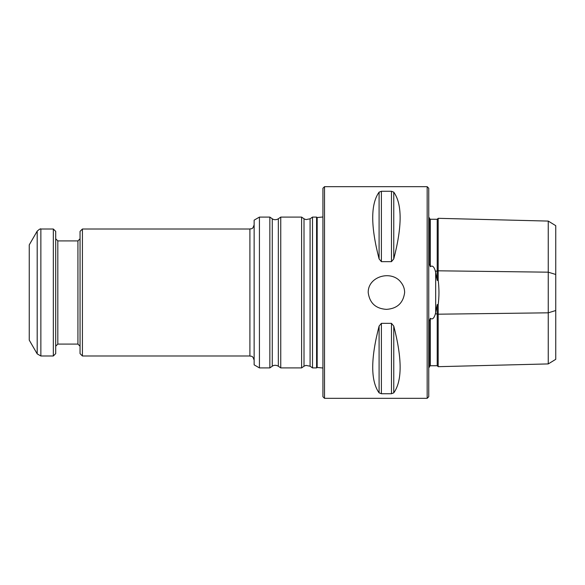 <?xml version="1.0" encoding="UTF-8"?>
<svg xmlns="http://www.w3.org/2000/svg" width="585" height="585" viewBox="0 0 585 585"><rect width="100%" height="100%" fill="white"/><g stroke="black" fill="none" stroke-linecap="round" stroke-linejoin="round"><path stroke-width="0.88" d="M312.5 292.5L312.5 367.906L316.587 367.906L316.587 217.093L312.5 217.093L312.5 292.5M82.426 355.994L80.05 353.618L80.05 231.382L82.426 229.006L82.426 355.994L249.905 355.994C251.272 356.696 252.493 354.861 254.139 360.228M259.426 367.906L259.426 217.093L254.139 220.15L254.139 364.85L259.426 367.906L269.853 367.906L269.853 217.093L272.266 218.783L272.266 366.217L273.049 365.764C272.632 365.888 275.272 364.375 278.336 366.217L280.749 367.906L301.604 367.906L301.604 217.093L304.017 218.783L304.017 366.217L305.897 365.384L310.087 366.217L312.5 367.906M272.266 218.783L273.049 219.236C272.632 219.112 275.272 220.625 278.336 218.783L280.749 217.093L280.749 367.906M29.25 292.5L29.25 340.126L37.191 353.881L37.191 231.119L29.25 244.874L29.25 292.5M37.191 353.881L40.862 355.994L53.323 355.994L53.323 229.006L40.862 229.006C40.679 228.464 39.458 229.166 37.191 231.119M53.323 355.994L55.707 353.618L55.707 231.382L53.323 229.006M548.247 221.079L555.75 225.664L555.75 359.336L548.247 363.921L548.247 221.079L438.18 218.322L438.18 280.222C439.218 288.405 439.218 296.595 438.18 304.778L438.18 366.678L437.222 365.72L430.341 365.757L429.339 366.598L429.288 320.865L429.288 367.292L428.754 367.636M548.247 363.921L438.18 366.678M438.18 304.778L437.222 304.566L437.222 365.72M438.18 218.322L437.222 219.28L437.222 280.434L438.18 280.222M437.222 304.566L435.416 313.743C434.83 315.629 433.368 320.609 430.341 318.277L430.341 365.757M430.341 318.277L429.339 320.982M437.222 219.28L430.341 219.243L430.341 266.723C433.324 264.376 434.83 269.341 435.416 271.257L437.222 280.434M430.341 219.243L429.339 218.402L429.288 264.135L429.288 217.708L428.754 217.364M429.339 264.018L430.341 266.723M428.754 292.5L428.754 396.74L427.167 398.327L427.167 186.673L428.754 188.26L428.754 292.5M393.756 192.143L391.467 191.266L381.383 191.266L379.095 192.143C370.597 203.997 370.597 226.249 379.095 258.906L381.383 261.656L391.467 261.656L393.756 258.906C402.253 226.249 402.253 203.997 393.756 192.143L393.756 258.906M393.756 326.094L391.467 323.344L381.383 323.344L379.095 326.094C370.597 358.751 370.597 381.003 379.095 392.857L381.383 393.734L391.467 393.734L393.756 392.857C402.253 381.003 402.253 358.751 393.756 326.094L393.756 392.857M386.422 309.37C397.178 308.653 403.255 303.03 404.652 292.5C404.601 288.814 403.445 285.517 401.178 282.606C391.957 269.641 367.936 276.069 368.199 292.5C369.596 303.03 375.672 308.653 386.422 309.37M324.514 186.673L322.927 188.26L322.927 396.74L324.514 398.327L324.514 186.673L427.167 186.673M82.426 229.006L249.905 229.006L249.905 355.994M304.017 218.783L305.897 219.616L310.087 218.783L310.087 366.217M278.336 218.783L278.336 366.217M40.862 355.994L40.862 229.006M77.929 344.09L57.827 344.09L57.827 240.91L77.929 240.91L77.929 344.09L80.05 346.21M322.927 216.984L317.172 217.547L317.172 367.453L322.927 368.016M555.75 274.475L548.247 272.179L438.18 270.804L435.416 271.257M555.75 310.525L548.247 312.821L438.18 314.196L435.416 313.743M435.671 272.193L435.671 312.807M379.095 192.143L379.095 258.906M381.383 191.266L381.383 261.656M391.467 191.266L391.467 261.656M379.095 326.094L379.095 392.857M381.383 323.344L381.383 393.734M391.467 323.344L391.467 393.734M310.087 218.783L312.5 217.093M304.017 366.217L301.604 367.906M280.749 217.093L301.604 217.093M272.266 366.217L269.853 367.906M259.426 217.093L269.853 217.093M77.929 240.91L80.05 238.79M57.827 240.91L55.707 238.79M57.827 344.09L55.707 346.21M317.172 217.547L316.587 217.093M317.172 367.453L316.587 367.906M324.514 398.327L427.167 398.327M249.905 229.006C251.272 228.304 252.493 230.139 254.139 224.772"/></g></svg>
